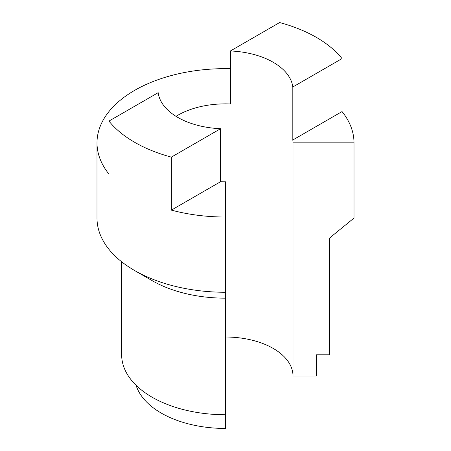 <?xml version="1.0" encoding="UTF-8"?>
<svg xmlns="http://www.w3.org/2000/svg" width="451" height="451" viewBox="0 0 451 451"><rect width="100%" height="100%" fill="white"/><g stroke="black" fill="none" stroke-linecap="round" stroke-linejoin="round"><path stroke-width="0.68" d="M220.595 181.697L220.595 128.704A67.498 38.966 180 0 1 158.183 92.669L108.956 121.088A128.501 74.189 180 0 0 171.369 157.123L171.369 210.115L220.595 181.697A67.498 38.966 0 0 0 225.5 181.798L225.5 292.265A128.501 74.189 180 0 1 134.635 270.538A128.501 74.189 180 0 1 96.999 218.075L96.999 142.826A128.501 74.189 180 0 1 230.405 68.693M171.369 210.115A128.501 74.189 0 0 0 225.5 217.021M136.072 385.267A90.86 52.457 0 0 0 225.5 428.45L225.5 292.265M225.5 337.021A67.498 38.966 180 0 1 292.998 375.993L316.36 375.993L316.36 354.796L329.343 354.796L329.343 238.213L354.001 218.075L354.001 142.826L292.998 142.826A67.498 38.966 0 0 0 292.817 139.996L292.817 87.004L342.044 58.585L342.044 111.577L292.817 139.996M292.998 375.993L292.998 142.826M108.956 121.088L108.956 174.08A128.501 74.189 180 0 1 96.999 142.826M176.003 116.335A67.498 38.966 0 0 1 230.405 103.961L230.405 50.969L279.631 22.55A128.501 74.189 180 0 1 342.044 58.585M354.001 142.826A128.501 74.189 0 0 0 342.044 111.577M134.635 270.538L152.072 280.607A103.843 59.955 0 0 0 225.5 298.167M230.405 50.969A67.498 38.966 180 0 1 292.817 87.004M171.369 157.123L220.595 128.704M225.5 414.745A103.843 59.955 180 0 1 121.657 354.796L121.657 261.783"/></g></svg>
